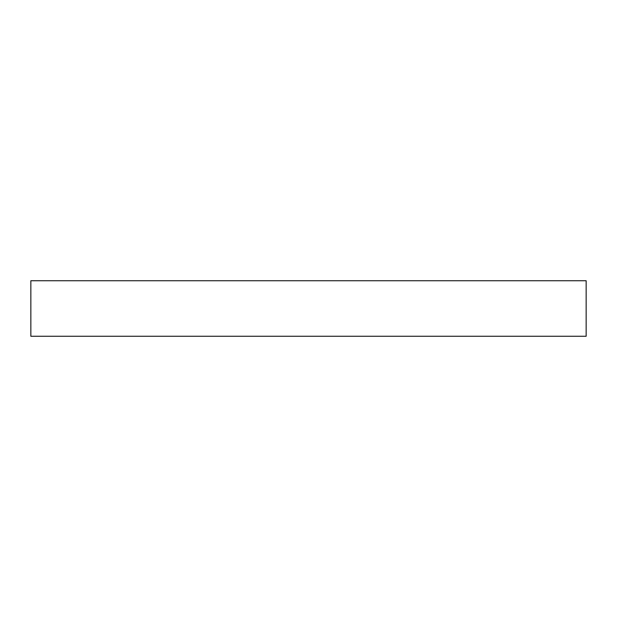 <?xml version="1.0" encoding="UTF-8"?>
<svg xmlns="http://www.w3.org/2000/svg" width="617" height="617" viewBox="0 0 617 617"><rect width="100%" height="100%" fill="white"/><g stroke="black" fill="none" stroke-linecap="round" stroke-linejoin="round"><path stroke-width="0.93" d="M30.85 336.265L586.15 336.265L586.15 280.735L30.85 280.735L30.85 336.265"/></g></svg>
